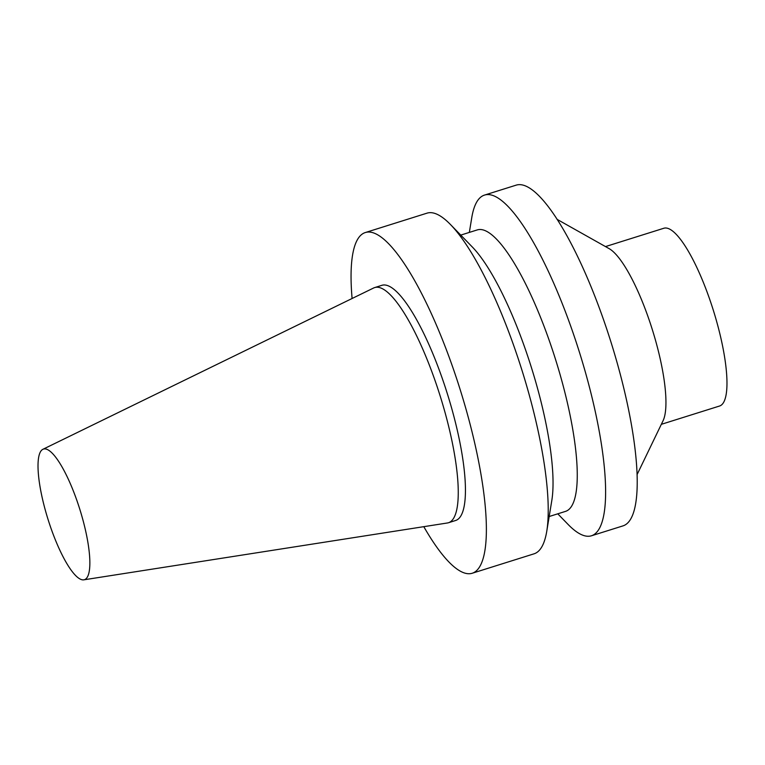 <?xml version="1.0" encoding="UTF-8"?>
<svg xmlns="http://www.w3.org/2000/svg" width="765" height="765" viewBox="0 0 765 765"><rect width="100%" height="100%" fill="white"/><g stroke="black" fill="none" stroke-linecap="round" stroke-linejoin="round"><path stroke-width="1.15" d="M84.179 579.765A68.439 16.677 72.6 0 1 83.863 579.822A68.439 16.677 72.6 0 1 48.032 519.387A68.439 16.677 72.6 0 1 42.859 449.323A68.439 16.677 72.6 0 1 79.646 508.763A68.439 16.677 72.6 0 1 84.179 579.765M42.859 449.323L373.607 288.003A123.232 30.017 72.6 0 1 374.64 287.592A123.232 30.017 72.6 0 1 440.219 396.155A123.232 30.017 72.6 0 1 448.52 522.725A123.232 30.017 72.6 0 1 448.013 522.858A123.232 30.017 72.6 0 1 447.439 522.973L83.863 579.822M374.64 287.592L381.821 285.335A123.232 30.017 72.6 0 1 447.401 393.899A123.232 30.017 72.6 0 1 455.701 520.468L448.52 522.725M352.101 298.493A178.541 43.5 72.6 0 1 365.24 232.57A178.541 43.5 72.6 0 1 460.253 389.863A178.541 43.5 72.6 0 1 472.282 573.234A178.541 43.5 72.6 0 1 471.546 573.434A178.541 43.5 72.6 0 1 423.8 526.674M365.24 232.57L427.004 213.158A178.541 43.5 72.6 0 1 450.394 224.451A178.541 43.5 72.6 0 1 522.026 370.451A178.541 43.5 72.6 0 1 546.774 531.187A178.541 43.5 72.6 0 1 534.047 553.822L472.282 573.234M450.394 224.451L472.225 246.904A147.492 35.926 72.6 0 1 531.398 367.506A147.492 35.926 72.6 0 1 551.842 500.291L546.774 531.187M460.75 235.104L477.188 229.94A147.492 35.926 72.6 0 1 555.677 359.875A147.492 35.926 72.6 0 1 565.612 511.355L549.174 516.518M469.337 232.407L471.747 217.748A178.541 43.5 72.6 0 1 484.465 195.104A178.541 43.5 72.6 0 1 579.488 352.397A178.541 43.5 72.6 0 1 591.508 535.768A178.541 43.5 72.6 0 1 590.781 535.969A178.541 43.5 72.6 0 1 568.127 524.474L557.771 513.822M484.465 195.104L516.069 185.178A178.541 43.5 72.6 0 1 611.092 342.471A178.541 43.5 72.6 0 1 623.112 525.842L591.508 535.768M557.016 219.316L609.055 248.596A93.148 22.692 72.6 0 1 652.296 329.524A93.148 22.692 72.6 0 1 663.112 420.635L637.169 474.415M605.488 246.588L663.771 228.276A93.148 22.692 72.6 0 1 713.343 310.341A93.148 22.692 72.6 0 1 719.616 406.005L661.333 424.326"/></g></svg>
